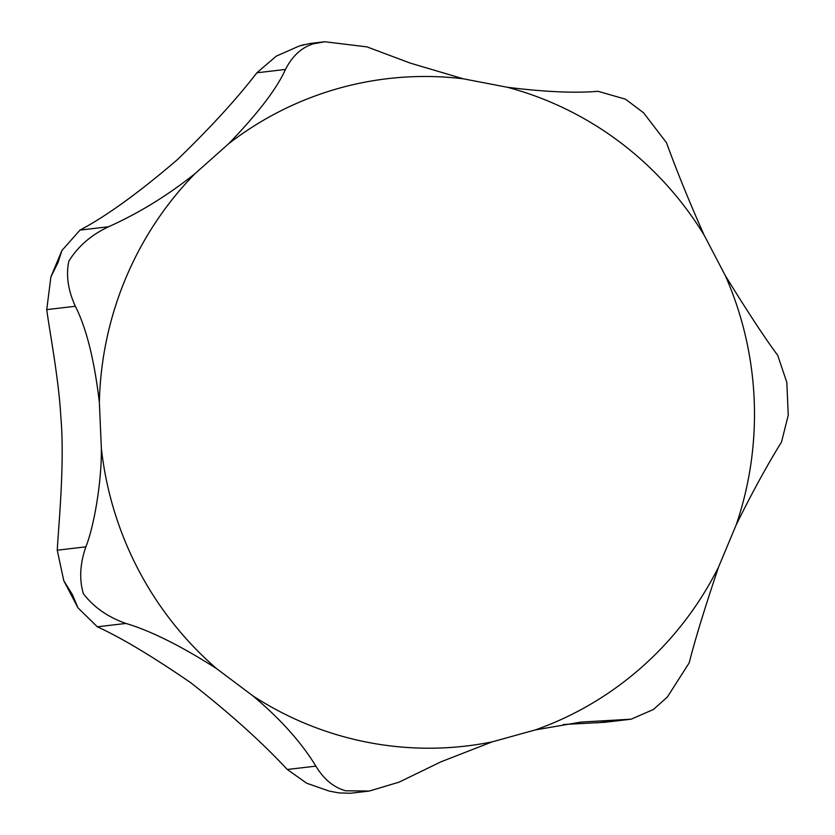 <?xml version="1.0" encoding="UTF-8"?>
<svg xmlns="http://www.w3.org/2000/svg" width="835" height="835" viewBox="0 0 835 835"><rect width="100%" height="100%" fill="white"/><g stroke="black" fill="none" stroke-linecap="round" stroke-linejoin="round"><path stroke-width="1.25" d="M410.298 63.116L367.003 46.885L324.805 41.75L313.208 43.858C301.529 47.543 292.281 56.07 285.466 69.441C276.949 88.52 258.046 113.257 228.759 143.651L194.962 173.711C167.574 195.526 138.777 213.207 108.602 226.744C91.213 234.896 77.947 246.388 68.814 261.219C65.871 275.268 68.052 290.288 75.348 306.268C86.37 328.009 94.376 360.042 99.355 402.376L101.359 448.343C101.745 483.267 93.562 528.075 85.848 546.841C79.993 563.771 79.148 579.375 83.323 593.633C93.708 607.202 107.903 617.138 125.918 623.442C150.592 630.759 180.809 645.81 216.568 668.605L252.869 695.868C280.205 718.737 301.216 742.158 315.88 766.133C323.865 779.347 333.843 787.572 345.815 790.797L369.331 791.048L399.109 782.134L440.807 761.885L492.159 741.866L535.412 729.894L581.035 722.077L631.124 719.196L653.377 709.51L667.332 697.068L689.199 662.833C695.106 639.516 704.907 607.577 718.58 566.996L736.22 524.808C752.064 492.744 767.167 465.158 781.518 442.039L788.261 415.162L786.821 382.399L777.74 355.386C765.236 338.603 747.763 312.029 725.344 275.675L704.082 235.032C689.553 202.383 677.018 171.613 666.487 142.701L643.503 112.746L625.498 99.188L598.058 91.307C574.814 93.269 544.577 91.923 507.356 87.268L463.206 78.782L410.298 63.116M369.331 791.048L350.543 793.25L338.686 792.895L329.032 791.027L306.675 783.22L287.282 769.484C262.023 742.263 229.823 713.33 190.704 682.696C152.241 656.279 121.117 637.648 97.319 626.803L77.958 607.817L72.541 594.896L63.763 580.638L57.25 550.192C58.721 523.472 64.89 462.204 60.798 416.3C58.742 378.693 49.432 330.441 46.739 309.628L50.904 276.896L58.022 262.482L61.905 250.531L80.003 230.095C106.577 216.014 139.08 192.499 177.5 159.558C210.514 127.598 236.973 98.676 256.867 72.802L276.239 56.164L299.431 45.925L309.994 43.493L324.805 41.75M631.124 719.196L604.905 722.275L563.301 724.529M463.206 78.782A335.983 327.497 83.3 0 0 412.219 76.736A335.983 327.497 83.3 0 0 228.759 143.651M252.869 695.868A335.983 327.497 83.3 0 0 441.527 747.962A335.983 327.497 83.3 0 0 492.159 741.866M535.412 729.894A335.983 327.497 83.3 0 0 718.58 566.996M736.22 524.808A335.983 327.497 83.3 0 0 725.344 275.675M704.082 235.032A335.983 327.497 83.3 0 0 507.356 87.268M596.889 722.849L625.488 719.488M80.003 230.095L108.602 226.744M256.867 72.802L285.466 69.441M46.739 309.628L75.348 306.268M57.25 550.192L85.848 546.841M97.319 626.803L125.918 623.442M287.282 769.484L315.88 766.133M101.359 448.343A335.983 327.497 83.3 0 0 216.568 668.605M194.962 173.711A335.983 327.497 83.3 0 0 99.355 402.376M338.686 792.895L329.032 791.027M77.958 607.817L63.763 580.638M50.904 276.896L61.905 250.531M300.642 45.591L304.211 44.599"/></g></svg>
